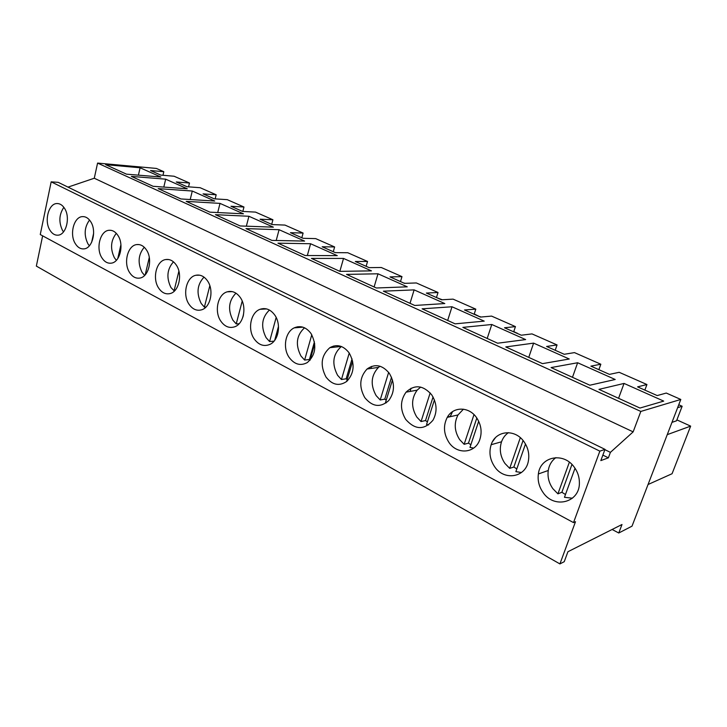 <?xml version="1.0" encoding="UTF-8"?>
<svg xmlns="http://www.w3.org/2000/svg" width="727" height="727" viewBox="0 0 727 727"><rect width="100%" height="100%" fill="white"/><g stroke="black" fill="none" stroke-linecap="round" stroke-linejoin="round"><path stroke-width="1.09" d="M608.381 457.828L600.829 460.6L604.991 449.359L599.857 451.149L573.512 522.604L575.502 521.695L559.917 563.916L564.243 561.68L567.932 551.72L622.003 524.503L618.759 533L632.017 526.157L680.799 399.45L640.823 411.437L633.144 431.874L610.407 452.367L608.381 457.828L602.856 455.111M610.407 452.367L604.873 449.659M42.639 235.848L36.35 266.1L559.917 563.916M604.991 449.359L58.205 182.341L51.172 181.85L40.258 234.557L573.512 522.604M680.799 399.45L666.277 393.053L657.19 395.57L637.588 386.873L646.939 384.528L619.186 372.306L609.471 374.378L590.897 366.135L600.838 364.227L574.484 352.613L564.234 354.285L546.604 346.461L557.055 344.934L532.01 333.902L521.277 335.211L504.52 327.768L515.434 326.605L491.588 316.1L480.438 317.072L464.489 309.984L475.803 309.139L453.075 299.133L441.553 299.797L426.367 293.054L438.027 292.499L416.353 282.957L404.503 283.348L390.017 276.905L401.976 276.623L381.275 267.5L369.152 267.645L355.321 261.502L367.544 261.456L347.76 252.732L335.383 252.642L322.161 246.771L334.62 246.953L315.682 238.61L303.095 238.302L290.446 232.685L303.104 233.067L284.966 225.079L272.198 224.579L260.084 219.2L272.916 219.772L255.522 212.102L242.591 211.43L230.977 206.268L243.963 207.013L227.269 199.661L214.211 198.825L203.069 193.873L216.173 194.772L200.143 187.711L186.975 186.721L176.27 181.968L189.483 183.013L174.071 176.225L160.803 175.107L150.525 170.536L163.82 171.708L156.369 168.428L97.582 163.084L94.283 178.233L68.002 187.121M633.144 431.874L94.283 178.233M618.759 533L612.125 529.474M599.857 451.149L51.172 181.85M49.89 230.114C43.974 220.926 48.636 203.324 57.042 203.542C60.014 203.515 62.549 205.178 64.648 208.513C70.583 217.537 66.13 234.985 57.951 235.175C54.779 235.366 52.09 233.685 49.89 230.114M431.684 394.788C437.063 403.412 437.481 411.909 432.928 420.288C424.204 430.293 415.135 430.002 405.702 419.406C399.977 409.683 400.095 400.595 406.066 392.153C414.59 384.247 423.132 385.128 431.684 394.788M476.485 417.525C481.319 424.804 482.346 432.383 479.566 440.262C474.667 453.675 456.892 454.629 448.932 442.407C443.643 433.992 443.079 425.649 447.25 417.371C453.094 406.457 468.815 406.311 476.485 417.525M207.658 281.095C214.147 290.418 210.512 307.412 201.606 309.82C196.644 311.156 192.41 309.229 188.893 304.059C182.323 294.408 186.448 276.996 195.845 275.269C200.425 274.388 204.369 276.333 207.658 281.095M129.56 272.498C123.199 262.956 127.725 245.29 136.83 244.572C140.629 244.19 143.864 246.026 146.554 250.079C152.879 259.375 148.717 276.769 139.957 278.05C135.867 278.723 132.405 276.869 129.56 272.498M158.55 287.919C152.07 278.305 156.432 260.72 165.72 259.548C169.873 258.957 173.435 260.848 176.397 265.228C182.822 274.552 178.869 291.8 170 293.599C165.511 294.553 161.694 292.654 158.55 287.919M90.766 221.771C96.836 230.895 92.429 248.38 84.041 248.87C80.597 249.179 77.689 247.434 75.308 243.636C69.238 234.321 73.9 216.655 82.551 216.619C85.768 216.501 88.503 218.218 90.766 221.771M101.844 257.749C95.619 248.316 100.235 230.623 109.132 230.277C112.612 230.05 115.584 231.831 118.038 235.612C124.244 244.835 119.928 262.302 111.34 263.147C107.596 263.619 104.434 261.82 101.844 257.749M289.11 357.375C282.521 347.979 285.248 331.93 294.208 327.859C300.551 325.196 306.167 327.095 311.056 333.566C317.036 345.261 315.791 354.921 307.321 362.564C300.478 366.208 294.417 364.481 289.11 357.375M254.059 338.727C247.416 329.158 250.742 312.483 260.03 309.302C265.7 307.457 270.644 309.42 274.87 315.2C281.349 324.324 278.659 340.381 270.09 344.316C263.956 346.915 258.612 345.052 254.059 338.727M220.699 320.98C214.056 311.338 217.855 294.217 227.26 291.818C232.349 290.536 236.738 292.508 240.446 297.734C246.962 306.994 243.736 323.606 234.912 326.723C229.405 328.586 224.67 326.668 220.699 320.98M325.96 376.986C319.871 365.181 321.17 355.412 329.84 347.679C336.937 343.826 343.38 345.57 349.151 352.904C355.085 363.782 354.294 373.269 346.788 381.384C339.209 386.51 332.266 385.046 325.96 376.986M494.642 466.725C489.953 459.691 488.798 452.348 491.17 444.706C495.505 430.538 514.816 428.385 523.922 441.598C528.075 447.541 529.565 453.966 528.393 460.882C525.721 477.721 504.011 481.083 494.642 466.725M364.781 397.633C358.784 386.755 359.547 377.213 367.062 369.007C374.932 363.464 382.338 364.89 389.299 373.278C395.043 383.129 394.825 392.253 388.645 400.668C380.375 407.865 372.415 406.856 364.781 397.633M574.239 467.134C577.665 471.832 579.383 477.021 579.392 482.683C579.955 502.73 554.038 509.2 543.069 492.488C539.071 486.754 537.498 480.583 538.371 473.968C540.216 456.538 563.47 451.667 574.239 467.134M640.823 411.437L97.582 163.084M140.102 167.773L160.831 177.015L126.498 174.171L105.633 164.665L140.102 167.773L138.412 175.162M577.638 362.746L615.206 379.494L589.842 385.219L551.093 367.571L577.638 362.746L572.476 377.304M165.674 179.169L131.378 176.397L153.124 186.303L187.248 188.784L165.674 179.169L163.811 187.075M378.004 273.788L346.543 274.397L376.386 287.992L407.265 286.829L378.004 273.788L374.114 286.956M279.077 229.705L245.999 228.605L271.898 240.401L304.613 241.082L279.077 229.705L276.205 240.492M310.593 243.745L337.273 255.64L305.086 255.513L277.968 243.163L310.593 243.745L307.339 255.522M343.526 258.43L371.461 270.871L339.873 271.362L311.447 258.412L343.526 258.43L339.836 271.344M248.916 216.264L215.446 214.683L240.201 225.961L273.361 227.16L248.916 216.264L246.353 226.188M220.008 203.387L186.212 201.37L209.894 212.157L243.436 213.82L220.008 203.387L217.718 212.548M192.282 191.028L214.756 201.043L180.905 198.953L158.213 188.62L192.282 191.028L190.22 199.525M491.788 324.496L462.863 327.377L497.622 343.217L525.648 339.582L491.788 324.496L487.19 338.464M452.003 306.767L422.114 308.821L455.111 323.851L484.218 321.125L452.003 306.767L447.668 320.462M414.126 289.882L444.806 303.559L414.753 305.467L383.393 291.182L414.126 289.882L410.019 303.313M533.609 343.126L569.259 359.011L542.469 363.636L505.792 346.933L533.609 343.126L528.747 357.384M624.048 383.429L663.706 401.104L639.969 408.047L598.966 389.372L624.048 383.429L618.568 398.305M163.82 171.708L162.984 175.289M189.483 183.013L188.557 186.839M216.173 194.772L215.147 198.88M243.963 207.013L242.827 211.439M272.916 219.772L271.698 224.361M303.104 233.067L301.832 237.738M334.62 246.953L333.284 251.706M367.544 261.456L366.135 266.3M401.976 276.623L400.495 281.558M438.027 292.499L436.454 297.534M475.803 309.139L474.14 314.273M515.434 326.605L513.68 331.83M557.055 344.934L555.201 350.278M600.838 364.227L598.875 369.67M646.939 384.528L644.858 390.099M450.131 416.716L452.53 411.655M492.588 441.553L495.351 437.799L492.588 441.553M333.548 347.279L333.666 345.997L333.548 347.279M297.652 327.577L297.688 326.75L297.661 327.577M263.392 309.111L263.392 308.584L263.401 309.111M371.424 366.426L371.088 368.444L371.415 366.435M410.146 391.426L411.037 388.218L410.146 391.426M676.892 419.888L690.65 426.122L667.241 434.646M678.754 404.748L682.153 406.257L676.537 420.806L671.975 422.369M690.65 426.122L672.075 473.722L648.039 484.527M442.261 299.76L437.2 297.861M480.111 316.927L474.24 313.955M480.211 316.608L479.529 316.663M516.824 333.23L513.789 331.512M516.933 332.911L516.27 332.984M405.23 283.321L403.848 283.048M682.153 406.257L677.628 407.683M63.858 207.331C59.06 214.438 58.614 222.144 62.522 230.441L63.513 231.886M89.53 220.045C84.341 227.215 83.805 235.139 87.912 243.809L89.366 245.808M93.629 233.258L91.629 242.318M116.311 233.34C110.713 240.564 110.077 248.707 114.403 257.758L116.375 260.311M120.918 244.735L117.765 258.594M144.264 247.253C138.257 254.541 137.521 262.892 142.056 272.325L144.628 275.442M149.289 257.458L145.182 274.861M173.471 261.838C167.037 269.172 166.201 277.741 170.963 287.556L174.389 291.064M178.887 271.126L174.007 291.082M204.005 277.123C197.144 284.511 196.208 293.299 201.206 303.486L204.396 307.121L205.968 307.048M209.83 285.675L204.396 307.121M235.966 293.181C228.669 300.624 227.642 309.62 232.885 320.162L236.22 323.933L239.147 323.724M243.072 316.499L243.3 315.609M242.209 301.105L236.22 323.933M243.49 314.773L242.818 317.299M269.435 310.047C261.711 317.554 260.602 326.759 266.1 337.655L269.59 341.563L274.052 341.136M275.324 339.427L278.532 327.732M276.16 317.454L269.59 341.563M278.486 326.423L274.67 340.363M304.531 327.795C296.398 335.374 295.207 344.78 300.96 356.021L304.622 360.065L309.429 359.483L310.084 359.983M310.002 360.283L314.718 343.689M311.792 334.738L304.622 360.065M314.437 341.863L309.429 359.483M341.354 346.497C332.83 354.167 331.576 363.773 337.601 375.314L341.454 379.512L346.161 378.803L347.188 379.558M346.597 381.539L352.631 361.137M349.233 353.031L341.454 379.512M352.041 358.884L346.161 378.803M380.021 366.226L378.44 367.408C370.97 375.505 370.207 384.91 376.15 395.624L380.203 399.977L384.801 399.132L386.237 400.141M392.471 379.885L385.446 402.749L386.119 402.931M388.645 372.388L380.203 399.977M391.517 377.268L384.801 399.132M450.367 416.362L447.468 417.016L450.367 416.362L452.539 411.655M420.669 387.091L417.153 390.163C411.218 398.496 411.1 407.447 416.78 417.016L421.042 421.551L425.513 420.551L427.412 421.842M434.428 399.914L426.567 424.468L428.585 424.95M430.175 392.889L421.042 421.551M433.056 396.969L425.513 420.551M463.426 409.183L458.001 414.944C453.857 423.105 454.402 431.329 459.646 439.599L464.144 444.315L468.47 443.143L470.869 444.724M478.702 421.26L469.978 447.396L473.613 448.114M473.995 414.617L464.144 444.315M476.83 418.016L468.47 443.143M508.446 432.647C505.238 434.837 502.93 437.89 501.521 441.789C499.158 449.313 500.303 456.538 504.947 463.453L509.7 468.37L513.853 467.016L516.815 468.906M525.485 444.006L515.87 471.632L521.468 472.514M520.323 437.681L509.7 468.37M523.058 440.489L513.853 467.016M555.882 457.628C551.711 460.709 549.167 464.998 548.249 470.496C547.386 477.003 548.93 483.073 552.893 488.708L557.918 493.842L561.871 492.27L565.479 494.505M575.021 468.252L564.461 497.295L572.44 498.213M569.368 462.19L557.918 493.842M571.949 464.471L561.871 492.27M58.178 203.596L57.042 203.542M417.153 390.163L406.066 392.153M458.001 414.944L447.25 417.371M199.752 275.197L195.845 275.269M139.193 244.599L136.83 244.572M168.746 259.539L165.72 259.548M83.996 216.673L82.551 216.619M110.977 230.323L109.132 230.277M302.886 327.159L294.208 327.859M266.664 308.93L260.03 309.302M232.34 291.636L227.26 291.818M341.217 346.443L329.84 347.679M501.521 441.789L491.17 444.706M378.44 367.408L367.062 369.007M548.249 470.496L538.371 473.968"/></g></svg>
